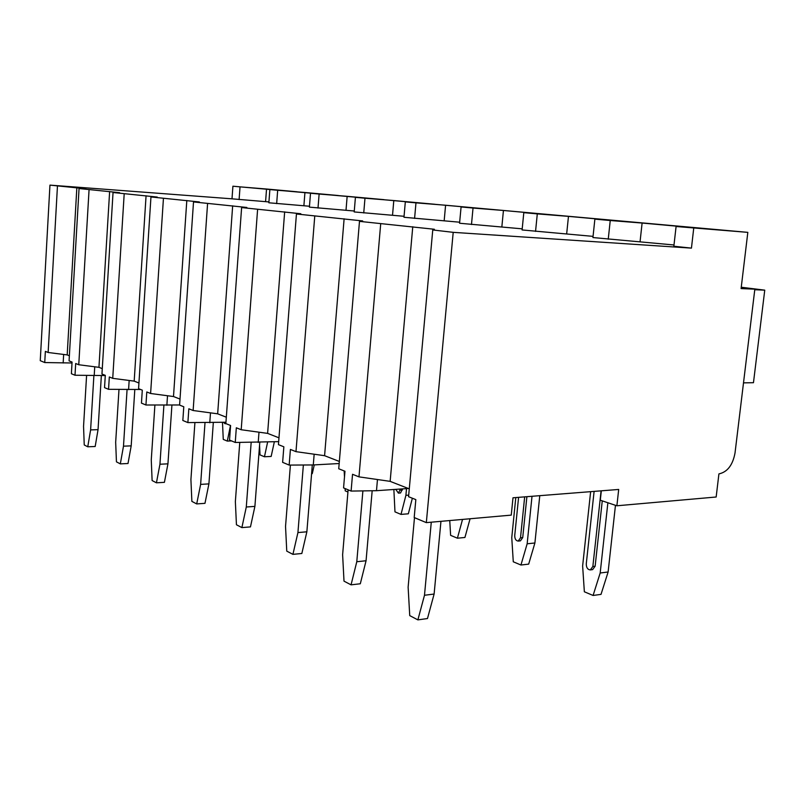 <?xml version="1.0" encoding="UTF-8"?>
<svg xmlns="http://www.w3.org/2000/svg" width="805" height="805" viewBox="0 0 805 805"><rect width="100%" height="100%" fill="white"/><g stroke="black" fill="none" stroke-linecap="round" stroke-linejoin="round"><path stroke-width="1.21" d="M747.825 232.363L676.089 226.507L673.855 246.239L691.445 248.121L453.205 232.343L426.328 522.626L511.256 515.12L512.996 497.782L618.693 489.45L616.882 505.782L716.158 497.007L718.915 473.904C727.398 472.072 732.761 465.089 735.025 452.953L754.838 289.166L741.093 288.582L747.825 232.363L232.907 186.207L232.001 198.825L49.95 185.12L40.25 360.67L44.738 362.552L45.362 351.382L48.139 352.489L67.187 354.904L69.361 355.75M601.325 490.819L600.299 500.207L616.882 505.782M49.95 185.12L85.873 188.762L79.051 188.531L69.069 360.871L72.068 362.069L71.393 373.731L75.006 375.241L75.69 363.518L78.759 364.746L98.945 367.332L102.285 368.64M79.051 188.531L119.643 192.687L113.042 192.516L101.953 374.023L105.294 375.361L104.539 387.638L108.554 389.318L109.319 376.971L112.73 378.34L134.183 381.127L138.943 382.999M113.042 192.516L157.237 197.064L150.958 196.953L138.571 388.674L142.294 390.163L141.459 403.124L145.947 405.006L146.792 391.965L150.605 393.494L173.498 396.533L180.008 399.079M150.958 196.953L199.348 201.954L193.512 201.934L179.596 405.086L183.781 406.767L182.836 420.482L187.877 422.595L188.843 408.789L193.13 410.51L217.662 413.82L226.326 417.211M193.512 201.934L246.843 207.469L241.621 207.569L225.853 423.601L230.592 425.493L229.526 440.063L235.251 442.468L236.328 427.787L241.198 429.739L267.612 433.382L278.973 437.829M241.621 207.569L300.818 213.748L296.441 213.989L278.439 444.642L283.853 446.805L282.625 462.342L289.166 465.089L290.404 449.432L295.978 451.655L324.586 455.69L339.348 461.466M296.441 213.989L362.703 220.932L359.483 221.365L338.734 468.762L344.973 471.257L343.564 487.911L351.101 491.07L352.54 474.286L358.97 476.862L390.143 481.36L409.282 488.856M359.483 221.365L434.368 229.264L432.758 229.948L408.568 496.705L415.833 499.613L414.193 517.535L426.328 522.626M67.187 354.904L76.847 187.716M57.457 186.005L48.139 352.489M232.001 198.825L268.93 201.934M276.658 203.625L277.675 190.282L269.866 189.567L268.86 202.79L309.472 206.241M318.005 208.052L319.122 194.045L310.509 193.26L309.402 207.137L354.281 211.011M363.739 212.963L364.977 198.221L355.418 197.346L354.2 211.936L404.05 216.293M414.585 218.417L415.974 202.85L405.318 201.884L403.969 217.28L459.665 222.2M471.478 224.525L473.028 208.042L461.084 206.955L459.564 223.247L522.204 228.841M535.546 231.397L537.297 213.889L523.803 212.661L522.093 229.948L593.054 236.368M608.248 239.196L610.24 220.52L594.875 219.121L592.933 237.556L673.996 244.972M432.758 229.948L453.205 232.343M380.695 223.85L358.97 476.862M314.755 216.132L295.978 451.655M257.6 209.441L241.198 429.739M207.579 203.585L193.13 410.51M163.435 198.412L150.605 393.494M124.191 193.814L112.73 378.34M89.063 189.708L78.759 364.746M390.143 481.36L412.764 226.748M693.739 228.107L691.445 248.121M408.326 488.484L376.488 490.698L351.101 491.07M339.167 463.529L313.286 464.948L289.166 465.089M278.671 441.633L235.251 442.468M225.953 422.243L187.877 422.595M179.596 404.975L145.947 405.006M140.583 389.479L108.554 389.318M105.274 375.563L75.006 375.241M72.017 362.985L44.738 362.552M313.286 464.948L314.161 454.221M376.488 490.698L377.465 479.528M258.214 442.498L258.999 432.194M209.783 422.766L210.487 412.854M166.866 405.277L167.51 395.738M128.579 389.67L129.162 380.473M94.195 375.663L94.738 366.798M63.162 363.015L63.655 354.452M232.907 186.207L240.031 186.861L239.105 199.59M676.089 226.507L708.43 229.053L642.108 223.045L640.096 241.369M240.031 186.861L266.536 189.014L265.59 201.582M610.24 220.52L642.108 223.045M594.875 219.121L626.612 221.637L568.471 216.374L566.7 233.571M537.297 213.889L568.471 216.374M523.803 212.661L554.826 215.136L503.437 210.477L501.867 226.688M473.028 208.042L503.437 210.477M461.084 206.955L491.332 209.381L445.588 205.235L444.189 220.56M415.974 202.85L445.588 205.235M405.318 201.884L434.781 204.259L393.796 200.546L392.538 215.066M364.977 198.221L393.796 200.546M355.418 197.346L384.086 199.66L347.156 196.319L346.019 210.125M319.122 194.045L347.156 196.319M310.509 193.26L338.382 195.524L304.934 192.496L303.898 205.657M277.675 190.282L304.934 192.496M269.866 189.567L296.965 191.771L266.536 189.014M741.244 287.345L754.838 289.166M743.498 382.868L753.47 382.697L764.75 290.152L741.254 287.234M754.768 289.73L764.75 290.152M324.586 455.69L344.117 218.779M267.612 433.382L284.658 211.866M217.662 413.82L232.665 205.828M173.498 396.533L186.81 200.495M134.183 381.127L146.067 195.766M98.945 367.332L109.631 191.53M615.463 505.309L608.117 571.993L600.178 572.999L607.876 502.753M608.117 571.993L601.013 594.372L593.094 595.469L600.178 572.999M593.094 595.469L584.36 591.786L582.629 565.975L590.639 491.654M601.083 490.839L592.852 566.499L590.317 569.91L592.601 569.628L595.137 566.227L602.261 500.861M417.875 619.88L424.487 595.267L434.116 594.04L427.475 618.542L417.875 619.88L409.735 615.614L408.125 587.167L414.484 517.655M431.279 522.193L424.487 595.267M434.116 594.04L440.949 521.338M590.317 569.91C587.67 569.638 586.322 567.636 586.271 563.892L594.11 491.382M539.773 495.669L534.902 542.983L527.154 543.798L532.014 496.283M534.902 542.983L528.674 564.124L520.946 565.019L527.154 543.798M520.946 565.019L513.278 561.789L511.759 537.649L515.794 497.56M524.669 496.856L520.513 537.81L518.209 541.071L520.433 540.839L522.727 537.579L526.893 496.685M351.061 584.843L356.786 561.729L366.064 560.753L360.308 583.766L351.061 584.843L344.007 581.15L342.618 554.715L348.122 489.822M362.894 490.899L356.786 561.729M366.064 560.753L372.172 490.768M518.209 541.071C515.925 540.809 514.767 538.958 514.737 535.516L518.591 497.339M470.08 518.762L464.928 537.468L457.401 538.203L462.533 519.426M457.401 538.203L450.619 535.345L449.743 520.553M292.919 554.363L297.93 532.578L306.866 531.793L301.835 553.488L292.919 554.363L286.761 551.133L285.534 526.44L290.404 465.079M303.364 464.998L297.93 532.578M306.866 531.793L312.31 464.948M408.709 495.125L405.911 495.327L406.515 488.605M412.361 498.225L408.336 513.801L401.011 514.405L405.911 495.327M401.011 514.405L394.973 511.859L393.866 489.49M400.417 489.038L398.415 493.133L400.508 492.982L402.52 488.887M241.882 527.607L246.29 507.009L254.903 506.375L250.466 526.893L241.882 527.607L236.439 524.749L235.362 501.596L239.769 442.468M251.16 442.488L246.29 507.009M254.903 506.375L259.784 442.428M398.415 493.133L395.768 489.36M347.941 492.006L345.224 490.859L345.103 488.555M344.168 470.935L344.49 476.993M196.702 503.92L200.626 484.389L208.918 483.886L204.973 503.336L196.702 503.92L191.872 501.384L190.916 479.579L194.911 422.645M205.003 422.726L200.626 484.389M208.918 483.886L213.315 422.645M314.282 464.888L312.27 473.632L311.595 473.672M156.442 482.809L159.943 464.244L167.943 463.831L164.411 482.336L156.442 482.809L152.115 480.545L151.27 459.937L154.892 405.116M163.898 405.237L159.943 464.244M167.943 463.831L171.918 405.156M274.344 441.814L271.164 456.435L264.453 456.767L267.622 442.096M264.453 456.767L260.025 454.906L259.562 445.306M120.327 463.881L123.487 446.181L131.195 445.859L128.015 463.499L120.327 463.881L116.443 461.839L115.668 442.307L118.989 389.499M127.069 389.64L123.487 446.181M131.195 445.859L134.807 389.57M231.548 440.919L227.292 441.09L230.502 425.463M227.292 441.09L223.267 439.389L222.482 422.353M87.755 446.795L90.613 429.9L98.049 429.649L95.181 446.493L87.755 446.795L84.243 444.954L83.549 426.398L86.588 375.492M93.883 375.653L90.613 429.9M98.049 429.649L101.35 375.593M225.903 422.937L224.998 423.712L223.619 422.323M592.852 566.499L595.137 566.227M520.513 537.81L522.727 537.579M400.327 490.134L402.43 489.983M224.998 423.712L226.054 423.682"/></g></svg>
